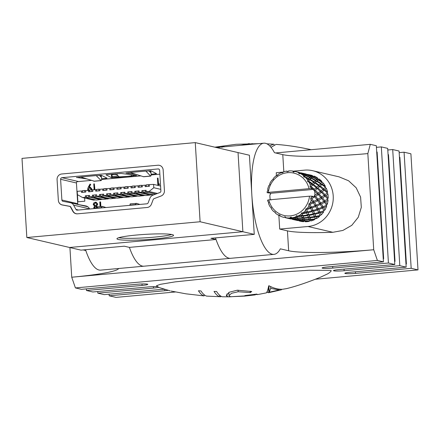 <?xml version="1.0" encoding="UTF-8"?>
<svg xmlns="http://www.w3.org/2000/svg" width="440" height="440" viewBox="0 0 440 440"><rect width="100%" height="100%" fill="white"/><g stroke="black" fill="none" stroke-linecap="round" stroke-linejoin="round"><path stroke-width="0.66" d="M86.35 288.882L86.449 290.493L142.104 285.428A8.19 0.77 176.5 0 0 147.774 284.345A8.19 0.77 176.5 0 0 147.384 284.136A8.19 0.77 176.5 0 0 137.099 284.262L81.444 289.327L75.416 287.92L71.731 277.222A67.727 6.375 176.5 0 0 118.602 268.505M164.114 289.284A8.19 0.77 176.5 0 0 159.847 289.564L104.192 294.63L97.823 293.145L153.478 288.079A8.19 0.77 176.5 0 0 158.548 287.326M157.251 286.622A8.19 0.77 176.5 0 0 148.472 286.913L92.818 291.979L86.449 290.493M315.584 279.224L418 269.902L410.9 153.791L404.074 152.196L411.175 268.312L355.52 273.378A8.19 0.77 -3.5 0 1 344.845 273.295A8.19 0.77 -3.5 0 1 350.515 272.212L406.17 267.146L399.069 151.03L392.7 149.545L399.8 265.661L344.146 270.727A8.19 0.77 -3.5 0 1 333.471 270.644A8.19 0.77 -3.5 0 1 339.141 269.561L394.796 264.495L387.695 148.379L381.326 146.894L388.427 263.01L332.772 268.076A8.19 0.77 -3.5 0 1 322.097 267.993A8.19 0.77 -3.5 0 1 327.767 266.91L383.427 261.844L376.321 145.728L370.293 144.326L367.834 153.593A67.727 6.375 -3.5 0 1 282.777 154.627L274.456 152.686A55.82 16.709 84.8 0 0 265.496 143.308A55.82 16.709 84.8 0 0 263.829 143.187A55.82 16.709 84.8 0 0 252.016 197.544A55.82 16.709 84.8 0 0 272.278 254.249A55.82 16.709 84.8 0 0 273.944 254.37A55.82 16.709 84.8 0 0 280.335 248.837L288.657 250.773A67.727 6.375 176.5 0 0 373.714 249.739L377.399 260.442L75.416 287.92M273.944 254.37L230.626 258.308A55.82 16.709 -95.2 0 1 228.96 258.187A55.82 16.709 -95.2 0 1 215.49 237.897M263.829 143.187L220.512 147.131A55.82 16.709 -95.2 0 0 218.136 147.945A55.82 16.709 -95.2 0 1 220.512 147.131A55.82 16.709 -95.2 0 1 222.178 147.252M129.399 247.385A55.82 16.709 84.8 0 0 142.329 266.074A55.82 16.709 84.8 0 0 143.996 266.195A55.82 16.709 -95.2 0 1 142.329 266.074A55.82 16.709 -95.2 0 1 129.399 247.385L216.035 239.503L210.931 238.31L254.249 234.372L249.409 155.232L238.035 152.581L242.875 231.721L238.035 152.581L195.267 142.615L200.107 221.755L242.875 231.721L69.603 247.484L80.977 250.135L124.295 246.197L129.399 247.385M216.035 239.503A55.82 16.709 -95.2 0 0 228.96 258.187A55.82 16.709 -95.2 0 0 230.626 258.308L100.678 270.132A55.82 16.709 -95.2 0 1 99.011 270.012A55.82 16.709 -95.2 0 1 85.536 249.722M367.834 153.593L373.714 249.739L71.731 277.222L69.922 247.561M383.427 261.844L377.399 260.442M394.796 264.495L388.427 263.01M406.17 267.146L399.8 265.661M418 269.902L411.175 268.312M109.098 294.179L109.192 295.796L164.852 290.73A8.19 0.77 176.5 0 0 168.08 290.351M109.192 295.796L116.017 297.385L175.401 291.979M97.724 291.533L97.823 293.145M381.326 146.894L376.42 147.345M392.7 149.545L387.794 149.996M404.074 152.196L399.168 152.647M370.293 144.326L275.567 152.944M312.702 170.704L339.086 176.853L348.629 180.796L356.18 187.803L360.591 197.087L361.312 207.372L358.27 217.256L351.797 225.324L342.854 230.45L332.877 232.298A67.727 6.375 -3.5 0 1 287.441 230.879L279.697 229.075L307.989 226.501A28.358 26.923 -76.9 0 0 333.157 200.173A28.358 26.923 -76.9 0 0 312.702 170.704A28.358 26.923 -76.9 0 0 304.541 170.143L292.908 171.198M283.393 172.068L276.254 172.716L276.452 176.028M278.828 214.885L279.697 229.075M388.075 154.555L388.498 154.655L395.027 261.377L394.609 261.415M395.027 261.377L394.603 261.278M399.449 157.207L399.872 157.305L406.401 264.028L405.983 264.066M406.401 264.028L405.977 263.929M376.701 151.905L377.124 152.004L383.653 258.726L383.235 258.764M383.653 258.726L383.229 258.627M254.249 234.372L242.875 231.721L69.603 247.484L26.84 237.518L200.107 221.755M61.715 173.987A5.209 4.945 -76.9 0 0 57.079 179.619L58.344 200.327A5.209 4.945 -76.9 0 0 62.574 204.974L69.823 206.322A1.491 1.413 103.1 0 1 70.779 207.026L73.095 211.282A5.209 4.945 -76.9 0 0 77.737 213.807L147.395 207.471A5.209 4.945 -76.9 0 0 151.426 204.155L153.197 199.524A1.491 1.413 103.1 0 1 154.061 198.655L161.068 196.009A5.209 4.945 -76.9 0 0 164.428 190.674L163.163 169.966A5.209 4.945 -76.9 0 0 158.147 165.215L61.963 173.971A5.209 4.945 -76.9 0 0 57.079 179.619L58.344 200.327A5.209 4.945 -76.9 0 0 62.321 204.996L69.57 206.344A1.491 1.413 103.1 0 1 70.526 207.048L72.842 211.305A5.209 4.945 -76.9 0 0 77.484 213.829L147.147 207.493A5.209 4.945 -76.9 0 0 151.426 204.155L153.197 199.524A1.491 1.413 103.1 0 1 154.061 198.655L161.062 196.009A5.209 4.945 -76.9 0 0 164.428 190.674L163.163 169.966A5.209 4.945 -76.9 0 0 157.894 165.237L61.71 173.993M118.311 239.492A28.358 2.667 176.5 0 0 149.721 239.41A28.358 2.667 176.5 0 0 173.558 235.312A28.358 2.667 176.5 0 0 172.2 234.591A28.358 2.667 176.5 0 0 140.789 234.674A28.358 2.667 176.5 0 0 116.952 238.772A28.358 2.667 176.5 0 0 118.311 239.492M118.712 237.721A28.358 2.667 176.5 0 0 145.305 237.826A28.358 2.667 176.5 0 0 171.683 234.482M26.84 237.518L22 158.384L195.267 142.615M148.088 192.192L155.584 194.161M145.118 190.388L142.995 190.581L143.099 192.28L145.222 192.088L145.118 190.388L146.146 190.504M143.099 192.28L143.858 192.803L153.813 194.832M148.099 192.418L145.222 192.088M148.423 186.351L148.324 184.668L146.201 184.861L146.305 186.549M148.324 184.668L153.593 184.393L160.589 186.027M116.644 177.403L111.579 177.722L105.996 174.84L107.008 174.62L121.209 173.454L136.637 175.461L131.445 175.956L131.373 174.774M100.865 207.988L102.493 206.41L105.925 207.526M96.443 175.665L101.42 175.274L107.052 178.178L106.04 178.393L105.996 177.628M145.948 171.16L150.926 170.77L156.558 173.673L151.206 174.284M99.374 175.312L100.936 176.897L101.266 175.846L101.761 179.207M99.616 175.56L101.255 175.951L101.755 179.306L101.525 178.954L101.755 179.306L101.162 180.593L96.189 175.588L80.63 177.007L94.386 181.214M94.16 181.258L101.162 180.593M87.995 190.366L87.615 189.282L88.231 187.259L90.008 184.085L90.712 184.426L89.172 187.181M90.288 187.198L91.845 188.975L91.734 189.816L95.601 189.673L95.695 191.153L99.935 190.768L99.847 189.288L102.674 189.03L102.767 190.509L107.008 190.124L106.92 188.645L109.747 188.386L109.835 189.865L114.081 189.481L113.988 188.001L116.82 187.743L116.908 189.222L121.154 188.837L121.061 187.358L123.893 187.099L123.981 188.579L128.227 188.194L128.133 186.714L130.961 186.456L131.054 187.935L135.295 187.55L135.207 186.071L138.034 185.812L138.127 187.292L142.368 186.906L142.28 185.427L145.107 185.169L145.2 186.648L149.441 186.263L149.353 184.784M150.068 194.948L141.014 192.836L138.149 192.731L138.045 191.031L135.922 191.224L136.026 192.924L136.785 193.446L145.838 195.558L152.224 194.75M142.995 195.591L133.942 193.479L131.076 193.375L130.972 191.675L128.849 191.868L128.953 193.567L129.712 194.09L138.765 196.202L145.151 195.393M135.922 196.235L126.868 194.123L124.003 194.018L123.899 192.319L121.776 192.511L121.88 194.211L122.639 194.733L131.692 196.845L138.078 196.037M128.854 196.878L119.801 194.766L116.93 194.662L116.826 192.962L114.708 193.155L114.813 194.854L115.566 195.377L124.625 197.489L131.005 196.68M121.781 197.522L112.728 195.41L109.857 195.305L109.753 193.606L107.635 193.798L107.74 195.498L108.499 196.02L117.552 198.132L123.932 197.323M114.708 198.165L105.655 196.053L102.79 195.948L102.685 194.249L100.562 194.441L100.667 196.141L101.425 196.663L110.479 198.776L116.859 197.967M107.635 198.809L98.582 196.702L95.717 196.592L95.612 194.893L93.489 195.085L93.594 196.785L94.353 197.307L103.406 199.419L109.791 198.611M100.562 199.452L91.509 197.346L88.644 197.236L88.539 195.536L86.416 195.729L86.521 197.428L87.279 197.951L96.333 200.063L102.718 199.26M82.588 191.224L81.461 190.96L77.215 191.345L77.418 194.673L82.572 197.549L93.489 200.096L95.645 199.903M91.234 180.406L77.429 181.665A1.117 1.062 -76.9 0 0 76.434 182.87L77.704 203.577A1.117 1.062 -76.9 0 0 78.557 204.578L85.805 205.926A5.583 5.302 103.1 0 1 86.026 205.975A5.583 5.302 103.1 0 1 89.392 208.571L89.628 209.006M159.863 174.163L151.222 174.95M140.739 175.901L101.717 179.454M84.618 198.028L84.81 201.185L77.88 201.817L77.446 194.689M100.084 206.608L99.797 201.955L100.595 201.96L100.876 206.536M96.206 202.274L97.774 204.111L96.63 206.047L97.647 207.372M157.993 178.068L158.356 184.041L159.561 184.008L159.231 184.723L157.828 184.778L157.421 178.123L157.993 178.068L158.582 184.019M94.133 189.805L93.77 183.915L94.342 183.86L94.925 189.734M89.656 190.581L85.701 190.575L85.789 192.055L81.549 192.44L81.461 190.96M96.729 189.937L95.601 189.673M103.802 189.294L102.674 189.03M110.875 188.65L109.747 188.386M117.948 188.007L116.82 187.743M125.021 187.363L123.893 187.099M132.094 186.72L130.961 186.456M139.161 186.076L138.034 185.812M86.796 197.621L85.399 197.296L82.572 197.549M91.509 197.346L89.645 196.906L92.472 196.653L93.868 196.977M98.582 196.702L96.718 196.262L99.545 196.009L100.942 196.334M105.655 196.053L103.791 195.619L106.618 195.365L108.014 195.69M112.728 195.41L110.864 194.975L113.691 194.722L115.088 195.047M119.801 194.766L117.931 194.332L120.764 194.079L122.161 194.403M126.868 194.123L125.004 193.688L127.837 193.435L129.228 193.76M133.942 193.479L132.077 193.045L134.904 192.792L136.301 193.116M146.234 185.433L145.107 185.169M155.941 194.024L146.223 191.757L149.05 191.505L157.443 193.457M134.811 204.897L136.642 203.368L139.871 204.435M130.207 203.863L136.642 203.368M130.372 203.94L129.712 205.359M77.259 210.133L146.916 203.797A1.491 1.413 -76.9 0 0 148.143 202.84L149.913 198.215A5.209 4.945 103.1 0 1 152.922 195.168L159.929 192.522A1.491 1.413 -76.9 0 0 160.892 190.993L159.627 170.286A1.491 1.413 -76.9 0 0 158.12 168.938L61.941 177.689A1.491 1.413 -76.9 0 0 60.616 179.295L61.881 200.007A1.491 1.413 -76.9 0 0 63.019 201.339L70.268 202.686A5.209 4.945 103.1 0 1 73.618 205.156L75.933 209.413A1.491 1.413 -76.9 0 0 77.259 210.133M149.05 191.505L153.797 187.726L153.593 184.393M153.797 187.726L160.793 189.354M141.014 192.836L139.15 192.401L141.977 192.148L143.374 192.472M89.645 196.906L89.557 195.431L85.311 195.816L85.399 197.296M96.718 196.262L96.624 194.788L92.384 195.173L92.472 196.653M103.791 195.619L103.697 194.145L99.457 194.53L99.545 196.009M110.864 194.975L110.77 193.501L106.53 193.886L106.618 195.365M117.931 194.332L117.843 192.852L113.597 193.243L113.691 194.722M125.004 193.688L124.916 192.209L120.67 192.599L120.764 194.079M132.077 193.045L131.989 191.565L127.743 191.956L127.837 193.435M139.15 192.401L139.057 190.922L134.816 191.312L134.904 192.792M146.223 191.757L146.13 190.278L141.889 190.669L141.977 192.148M88.528 190.316L88.622 191.796L92.862 191.411L92.774 189.931M112.794 174.091L112.778 174.597L111.755 175.45L112.624 177.474L117.161 177.397L131.445 175.956M135.867 174.345L126.005 173.063L130.3 172.562M148.88 170.808L150.42 172.376L150.761 171.446L151.261 174.801L151.03 174.449L151.261 174.801L150.75 176.11L143.666 176.754L130.136 172.496L145.695 171.083M145.954 171.204L150.59 176.033L143.231 176.704M101.701 178.788L106.04 178.393M76.489 177.441L86.361 178.849M76.5 177.568L80.795 177.067M149.121 171.055L150.772 171.341L151.267 174.697M102.493 206.41L96.255 206.954L95.766 208.45M132.061 176.044L119.273 176.869L117.062 174.966L115.269 174.372L115.379 173.861M112.778 174.597L115.269 174.372M111.771 174.185L111.755 175.45M143.017 190.927L141.889 190.669M135.944 191.571L134.816 191.312M138.045 191.031L139.073 191.147M128.871 192.214L127.743 191.956M130.972 191.675L132 191.791M121.797 192.858L120.67 192.599M123.899 192.319L124.927 192.434M114.725 193.501L113.597 193.243M116.826 192.962L117.854 193.078M107.657 194.145L106.53 193.886M109.753 193.606L110.787 193.721M100.584 194.794L99.457 194.53M102.685 194.249L103.714 194.365M93.511 195.437L92.384 195.173M95.612 194.893L96.641 195.008M86.438 196.081L85.311 195.816M88.539 195.536L89.568 195.652M141.031 193.061L150.084 195.168M136.026 192.924L138.149 192.731M133.958 193.705L143.011 195.811M128.953 193.567L131.076 193.375M126.885 194.348L135.938 196.455M121.88 194.211L124.003 194.018M119.812 194.992L128.865 197.098M114.813 194.854L116.93 194.662M112.739 195.635L121.792 197.742M107.74 195.498L109.857 195.305M105.666 196.279L114.719 198.385M100.667 196.141L102.79 195.948M98.593 196.922L107.646 199.029M93.594 196.785L95.717 196.592M91.526 197.566L100.579 199.672M86.521 197.428L88.644 197.236M141.356 186.995L141.251 185.312L142.28 185.427M141.251 185.312L139.128 185.504L139.233 187.193M134.283 187.638L134.178 185.955L135.207 186.071M134.178 185.955L132.055 186.148L132.16 187.836M127.21 188.281L127.105 186.599L128.133 186.714M127.105 186.599L124.982 186.791L125.087 188.48M120.137 188.925L120.032 187.242L121.061 187.358M120.032 187.242L117.909 187.435L118.014 189.123M113.064 189.569L112.959 187.886L113.988 188.001M112.959 187.886L110.842 188.078L110.941 189.767M105.991 190.212L105.892 188.529L106.92 188.645M105.892 188.529L103.769 188.722L103.873 190.41M98.918 190.856L98.819 189.173L99.847 189.288M98.819 189.173L96.696 189.365L96.8 191.054M91.85 191.499L91.746 189.816L89.623 190.009L89.727 191.697M84.777 192.148L84.672 190.46L85.701 190.575M84.672 190.46L82.55 190.652L82.654 192.34M100.37 201.905L100.656 206.553M96.844 207.361L95.491 206.382L94.32 207.609L95.645 208.511M95.106 208.483L94.32 207.609M95.925 206.41L95.491 206.382L94.545 207.658M94.138 208.599L93.742 207.636L94.562 206.162L93.225 204.507L93.621 203.082L95.266 202.197L96.096 202.24L97.548 204.056L96.404 205.997L97.416 207.323M95.436 205.7L96.976 204.089L95.948 202.917L95.304 202.879L93.797 204.441L95.436 205.7L94.913 205.667M96.041 206.443L95.722 206.437M93.797 204.441L95.024 205.689M96.058 202.95L95.53 202.934L94.023 204.496M159.335 183.953L159.231 184.723M159.005 184.668L157.828 184.778M94.342 183.86L94.705 189.756M90.008 184.085L90.481 184.377L88.88 187.242L90.172 187.165L91.614 188.925L91.476 189.838M90.755 189.904L91.047 189.007L89.48 187.82L88.193 189.266L89.7 190.46M90.002 187.853L89.48 187.82L88.418 189.321L89.331 190.454M89.216 190.432L89.65 190.465M90.118 187.886L89.711 187.875M271.029 200.019L270.188 199.403A23.628 22.434 103.1 0 1 269.946 197.131A23.628 22.434 103.1 0 1 269.907 194.843L270.666 194.084L270.193 193.226M310.002 174.928L311.911 175.389A23.628 22.434 -76.9 0 0 311.047 175.17L309.155 174.735M317.295 177.722A23.628 22.434 -76.9 0 0 313.973 176.083L313.495 176.319L317.295 177.722M309.045 188.672L268.356 192.374A21.742 20.642 -76.9 0 1 287.611 172.678A21.742 20.642 -76.9 0 1 309.045 188.672L311.443 188.645A23.628 22.434 103.1 0 0 311.185 187.578L310.272 187.237L310.007 186.549L310.404 185.174A23.628 22.434 103.1 0 0 308.886 181.973L311.707 184.008L311.9 184.553L312.219 183.541L308.49 180.966L309.76 179.729L313.698 182.177L313.945 182.809L314.138 181.764L310.139 179.361L311.212 178.332L315.365 180.576L315.661 181.286L315.722 180.224L311.526 178.035L312.384 177.232L316.695 179.24L317.053 180.01L318.373 179.63L321.888 181.445A23.628 22.434 -76.9 0 0 319.105 178.948L318.296 179.713M317.372 180.626L318.065 179.927L323.323 183.134A23.628 22.434 -76.9 0 1 325.375 186.313L322.234 184.168L320.798 184.404L320.986 183.359L317.036 180.966L315.849 181.44M315.271 190.185L313.764 190.163L317.554 193.908L318.214 193.094L315.271 190.185L317.356 188.546L320.634 191.763L321.189 190.867L317.983 188.034L319.764 186.489L323.301 189.69L323.747 188.727L320.293 186.01L321.783 184.597L325.468 187.215L325.479 187.704L326.337 188.337A23.628 22.434 -76.9 0 1 327.525 191.989L327.267 192.522M268.818 199.892L309.502 196.185A21.742 20.642 -76.9 0 1 290.252 215.886A21.742 20.642 -76.9 0 1 268.818 199.892L267.575 200.189A23.628 22.434 103.1 0 0 267.834 201.251L268.598 202.186L268.615 203.66A23.628 22.434 103.1 0 0 270.132 206.861L271.112 207.488L271.486 208.956A23.628 22.434 103.1 0 0 273.752 211.618L274.868 211.899L275.583 213.263A23.628 22.434 103.1 0 0 278.443 215.198L279.603 215.111L280.632 216.282A23.628 22.434 103.1 0 0 283.894 217.371L285.005 216.909L286.286 217.816A23.628 22.434 103.1 0 0 289.724 217.976L290.697 217.173L292.16 217.751A23.628 22.434 103.1 0 0 295.537 216.975L296.291 215.886L297.853 216.101A23.628 22.434 103.1 0 0 300.944 214.434L301.939 212.74L302.979 212.971A23.628 22.434 103.1 0 0 305.569 210.535L306.317 212.267L307.698 211.948L306.652 209.632L310.629 208.384L311.861 210.848L313.175 210.463L311.889 207.95L315.651 206.536L317.114 209.171L318.346 208.72L316.827 206.058L320.315 204.501L321.998 207.262L323.142 206.767L321.393 203.984L319.875 203.561L320.782 203.066L318.725 200.189L317.174 199.859L318.01 199.243L315.645 196.317L318.307 194.596L320.997 197.698L321.75 196.977L319.116 194.04L321.464 192.335L324.407 195.503L325.067 194.689L322.173 191.791L324.203 190.146L327.349 193.001L327.943 194.216A23.628 22.434 -76.9 0 1 328.141 196.141A23.628 22.434 -76.9 0 1 328.18 198.083L327.778 198.578M327.663 199.243L328.036 200.365A23.628 22.434 -76.9 0 1 327.305 204.188L326.546 205.117L326.601 206.365A23.628 22.434 -76.9 0 1 324.962 209.88L323.961 210.766L320.029 212.058L318.786 209.556L317.356 208.956L317.735 208.648M295.537 216.975L295.867 217.899L296.566 217.355L297.413 217.921L296.962 216.629L301.62 216.326L302.17 217.844L302.786 217.333L303.694 217.773L303.116 216.189L307.681 215.622L308.347 217.41L308.869 216.931L309.826 217.245L309.133 215.397L313.522 214.577L314.303 216.601L314.743 216.178L315.733 216.354L314.908 214.269L319.077 213.213L320.084 215.474L321.299 214.781A23.628 22.434 -76.9 0 0 323.747 211.811L320.402 212.839L319.022 212.157L319.385 211.915M296.406 219.17L291.566 218.647L291.198 217.954L295.999 218.246L296.406 219.17L297.209 218.614L297.968 219.291L297.55 218.29L302.33 218.284L302.781 219.511L303.479 218.966L304.32 219.527L303.864 218.235L308.534 217.938L309.029 219.439L309.639 218.928L310.547 219.368L310.019 217.795L314.534 217.217L315.194 219.005L315.524 218.504L316.575 218.548A23.628 22.434 -76.9 0 0 319.655 216.321L315.981 216.992L314.743 216.178L315.046 216.051M303.27 220.77L298.474 220.259L298.1 219.566L302.913 219.857L303.27 220.77L304.057 220.215L304.821 220.886L304.452 219.896L309.183 219.885L309.628 221.106L310.129 220.539L311.108 220.93A23.628 22.434 -76.9 0 0 314.617 219.599L310.695 219.802M305.267 221.755A23.628 22.434 -76.9 0 0 308.968 221.419L304.948 221.161L305.267 221.755M299.272 220.957L300.322 221.199A23.628 22.434 -76.9 0 0 303.094 221.656L299.459 220.979M308.886 181.973L307.802 181.77L307.533 179.878A23.628 22.434 103.1 0 0 305.267 177.215L303.738 176.836L303.43 175.571A23.628 22.434 103.1 0 0 300.57 173.63L298.997 173.624L298.381 172.546A23.628 22.434 103.1 0 0 295.125 171.463L293.596 171.826L294.184 171.264L298.777 172.409L299.387 173.322L298.936 172.387L295.405 171.529M293.838 171.947L293.04 171.76L292.727 171.017A23.628 22.434 103.1 0 0 289.295 170.857L287.909 171.562L286.918 171.314M288.074 171.606L288.327 170.995L289.146 171.066M282.392 172.854L283.476 171.859A23.628 22.434 103.1 0 1 286.853 171.078L287.155 171.87M283.245 172.293L282.562 172.321L282.31 172.849L281.166 172.733A23.628 22.434 103.1 0 0 278.075 174.394L277.189 175.61L276.04 175.863A23.628 22.434 103.1 0 0 273.449 178.299L272.894 179.641L271.832 180.257A23.628 22.434 103.1 0 0 269.918 183.299L269.714 184.685L268.835 185.62A23.628 22.434 103.1 0 0 267.718 189.057L267.872 190.382L267.24 191.576A23.628 22.434 103.1 0 0 267.113 192.676L268.356 192.374M310.195 185.306L311.707 184.008L312.12 184.822M307.45 179.949L308.451 178.965L308.748 179.674L308.809 178.613L304.557 176.495M304.057 177.205L303.738 176.836L305.476 175.621L309.832 177.639L308.809 178.613M299.288 173.855L298.997 173.624L299.745 173.118L298.997 173.624M293.018 171.336L292.727 171.017M299.393 172.48L298.936 172.387L300.102 173.421L299.387 172.53M293.189 171.826L293.024 171.496M293.535 172.205L293.139 171.512M299.932 172.948L299.536 172.557M304.277 174.812L299.745 173.118L300.295 172.843L304.953 174.334L304.277 174.812L304.601 175.906M300.57 173.63L304.04 175.01L304.48 175.84L305.476 175.621M304.326 175.791L305.536 175.615M298.777 172.409L298.381 172.546M305.151 174.218L300.465 172.799L305.69 174.02L305.151 174.218L305.481 175.214L305.882 175.274M304.953 174.334L305.382 175.186M305.69 174.02L306.295 174.933L305.844 173.998L302.313 173.14M306.257 174.075L305.844 173.998L306.95 175.016L306.245 174.125M306.779 174.543L306.383 174.152M305.267 177.215L308.451 178.965M308.473 179.564L308.935 179.828M304.04 175.01L303.43 175.571M310.129 177.359L305.729 175.401L306.438 174.856L310.954 176.622L310.129 177.359L310.36 178.519M309.832 177.639L310.206 178.415L311.212 178.332M309.964 178.327L311.443 178.123M311.19 176.424L306.647 174.724L307.208 174.449L311.817 175.929L311.19 176.424L311.514 177.518M305.949 175.219L305.481 175.214M310.954 176.622L311.394 177.452L312.384 177.232M311.24 177.403L312.466 177.199M312.004 175.819L307.362 174.405L312.543 175.615L312.004 175.819L312.334 176.809L312.791 176.864M311.817 175.929L312.235 176.781M312.543 175.615L312.95 176.457M308.49 180.966L307.489 181.247M312.087 183.634L313.698 182.177L314.155 183.018M310.134 179.361L308.748 179.674L309.76 179.729M314.072 181.819L315.365 180.576M315.387 181.176L316.668 181.34L320.562 183.777L319.132 185.152L315.392 182.573L313.945 182.809L314.936 183.002L318.62 185.62L316.894 187.132L313.395 184.404L311.9 184.553L312.857 184.877L316.289 187.638L314.276 189.255L311.08 186.423L310.007 186.549M315.711 180.235L316.695 179.24M316.982 178.959L312.625 177.012L313.291 176.457L317.807 178.216L316.982 178.959L317.213 180.12M316.817 179.922L318.065 179.927M312.857 176.803L312.334 176.809M317.807 178.216L318.048 178.981M311.185 187.578L312.664 188.925L312.307 189.035M311.443 188.645L312.664 188.925C312.158 189.123 312.637 189.255 314.105 189.321L314.276 189.255M311.08 186.423L312.857 184.877M316.289 187.638L316.454 188.095L316.695 187.248M313.395 184.404L314.936 183.002M320.293 186.01L318.813 186.164L318.62 185.62L318.813 186.164L318.995 185.251M315.392 182.573L316.668 181.34M321.783 184.597L320.798 184.404L320.562 183.777L321.002 184.613M320.914 183.425L322.212 182.177M314.105 189.321L313.99 190.603M317.884 193.215L320.502 191.406M317.983 188.034L316.454 188.095L316.673 188.424M316.454 188.095L317.356 188.546M320.92 190.999L323.147 189.239M319.764 186.489L319.033 186.434M323.543 188.848L325.468 187.215L325.479 187.704M270.264 193.325L314.05 189.354M314.606 190.779A23.628 22.434 103.1 0 1 314.886 195.333L314.127 196.097L314.529 196.856M317.422 193.644L314.49 195.443M269.781 193.061L267.113 192.676M322.234 184.168L323.323 183.134M305.404 210.287L306.251 208.532L307.18 208.571A23.628 22.434 103.1 0 0 309.1 205.53L308.886 204.05L309.397 203.313L310.184 203.214A23.628 22.434 103.1 0 0 311.295 199.777L310.767 199.331L310.728 198.352L311.163 197.434L311.779 197.252A23.628 22.434 103.1 0 0 311.905 196.157L309.502 196.185M271.189 207.834L271.134 207.504M275.555 212.845L274.896 212.526L274.973 211.937M278.982 214.759L278.685 214.924M280.599 216.112L279.774 215.831L279.807 215.138M284.834 216.816L285.302 216.887M289.724 217.976L290.004 218.433L291.198 217.96L290.697 217.173L291.088 217.063M296.956 216.612L296.291 215.886L296.764 215.65M297.853 216.101L301.428 215.793L301.956 215.32L301.428 215.793L300.883 214.313M311.889 207.95L310.2 207.554L308.786 205.194M310.827 207.037L310.442 207.345L311.432 207.108L309.925 204.446L313.401 202.895L315.134 205.662L316.289 205.167L314.49 202.373L312.966 201.949L313.868 201.454L311.823 198.578L310.728 198.352M311.295 199.777L312.807 201.982L310.184 203.214M313.357 201.493L317.031 199.793L314.743 196.873L311.823 198.578M314.743 196.873L314.567 196.834C313.099 196.768 312.615 196.636 313.12 196.438L311.779 197.252M313.12 196.438L311.905 196.157M315.645 196.317L314.127 196.097M317.554 199.326L320.875 197.532M319.116 194.04L317.554 193.908L317.752 194.381M317.554 193.908L318.307 194.596M321.354 197.087L324.286 195.245M322.173 191.791L320.634 191.763L320.848 192.159M320.634 191.763L321.464 192.335M324.731 194.816L327.349 193.001M327.525 191.989L324.825 189.629L323.301 189.69L323.527 190.025M323.301 189.69L324.203 190.146M324.825 189.629L326.337 188.337M309.925 204.446L308.886 204.05M315.134 205.662L311.432 207.108M312.966 201.949L313.401 202.895L313.055 202.62M316.827 206.058L315.337 205.541L315.728 205.156M314.49 202.373L317.724 200.728L319.721 203.594L316.289 205.167M317.174 199.859L317.724 200.728L317.306 200.464M320.265 203.104L323.895 201.394L321.657 198.484L318.725 200.189M327.305 204.188L325.567 201.784L324.022 201.454L324.858 200.844L322.548 197.923L320.997 197.698L321.657 198.484M324.401 200.921L327.723 199.128L325.155 196.191L322.548 197.923M328.18 198.083L325.963 195.635L324.407 195.503L324.605 195.976M324.407 195.503L325.155 196.191M325.963 195.635L327.943 194.216M306.652 209.632L305.707 209.094M303.116 216.189L301.956 215.32L302.913 215.633L302.231 213.791L306.614 212.966L307.439 215.001L307.89 214.583L308.88 214.759L308.006 212.663L306.686 211.91L307.027 211.728M310.2 207.554L307.18 208.571M311.861 210.848L307.698 211.948M310.442 207.345L310.409 208.131M308.006 212.663L312.224 211.618L313.236 213.879L314.606 213.56L313.555 211.244L312.169 210.562L312.532 210.32M317.114 209.171L313.175 210.463M315.337 205.541L315.37 206.267M321.998 207.262L318.346 208.72M319.875 203.561L320.315 204.501L319.963 204.226M324.962 209.88L323.675 207.653L322.185 207.136L322.575 206.756M321.393 203.984L324.577 202.329L326.568 205.189L323.142 206.767M324.022 201.454L324.577 202.329L324.159 202.059M325.567 201.784L328.036 200.365M302.231 213.791L301.411 213.125M301.598 216.271L302.22 215.243M306.317 212.267L302.979 212.971M309.133 215.397L307.89 214.583L307.439 215.001L302.913 215.633M306.686 211.91L306.504 212.784M307.62 215.501L308.193 214.456M313.236 213.879L308.88 214.759M312.169 210.562L312.065 211.398M314.908 214.269L313.599 213.521L313.935 213.34M313.555 211.244L317.543 209.996L318.725 212.448L314.606 213.56M317.356 208.956L317.317 209.737M318.725 212.448L320.029 212.058M318.786 209.556L322.504 208.131L323.961 210.766M322.185 207.136L322.218 207.862M323.675 207.653L326.601 206.365M296.329 217.327L296.736 217.338M302.071 217.569L302.17 217.844L297.413 217.921M308.347 217.41L303.694 217.773L303.595 217.487M302.5 217.305L303.006 217.283M308.572 216.909L309.127 216.854M314.468 217.091L314.743 216.178L314.303 216.601L309.826 217.245M313.599 213.521L313.412 214.39M320.26 215.083L320.084 215.474L315.733 216.354M321.299 214.781L320.402 212.839M319.022 212.157L318.912 212.988M291.198 217.954L291.115 217.646M290.812 217.855L290.131 218.581L290.543 218.9L285.511 217.751M295.867 217.899L292.16 217.751M295.999 218.246L296.566 217.355L297.506 218.13M302.781 219.511L297.968 219.291M302.33 218.284L302.786 217.333L303.848 218.202M303.281 218.939L303.65 218.95M309.029 219.439L304.32 219.527M310.547 219.368L315.194 219.005M310.019 217.795L308.869 216.931L308.506 217.877M309.359 218.9L309.854 218.884M316.575 218.548L315.981 216.992M285.769 217.773L285.005 216.909M283.894 217.371L284.752 216.86M290.004 218.433L286.286 217.816M285.334 217.685L290.131 218.581M292.1 219.219L291.693 218.823L296.533 219.423L296.918 220.044L292.1 219.219M291.22 218.004L290.895 217.872M290.543 218.9L291.533 218.356L290.692 218.955L291.159 218.972L290.169 218.834L290.741 218.966M297.836 218.988L297.209 218.614L296.533 219.423M296.918 220.044L298.1 219.566M297.726 219.466L297.039 220.193L297.407 220.501L292.43 219.362M302.913 219.857L303.479 218.966L304.414 219.764M309.628 221.106L304.821 220.886M311.108 220.93L310.706 219.83L309.639 218.928L309.183 219.885M284.273 217.278L284.988 217.047M285.318 216.838L284.411 217.316M289.322 218.631L290.169 218.834M292.683 219.384L297.039 220.193M298.952 220.814L298.59 220.429L303.386 221.018L303.765 221.639L298.952 220.814M298.122 219.615L297.803 219.483M297.407 220.501L298.87 220.017M304.711 220.616L304.057 220.215L303.386 221.018M303.765 221.639L304.447 221.056M291.192 218.889L291.847 218.647M291.533 218.603L291.319 218.928M296.192 220.231L298.007 220.566M271.53 208.313L271.035 207.983L271.112 207.488M268.686 202.318L268.444 202.527L268.598 202.186M268.444 202.527L268.807 202.835M267.938 190.234L267.878 190.614M269.918 184.365L269.714 184.701M273.29 179.19L272.993 179.581M272.866 179.316L272.894 179.641M277.832 175.071L277.387 175.417M277.288 175.159L277.189 175.61L277.288 175.159M156.519 285.736L160.325 284.339L175.071 281.892L243.078 274.676L309.238 270.243L330.534 270.375L331.276 270.781M331.282 270.781C330.159 272.316 328.493 273.554 326.293 274.489L320.348 277.266C306.702 282.722 295.383 286.517 286.391 288.651L282.43 289.284C277.915 289.382 273.454 288.211 269.049 285.769L268.692 285.846C268.048 289.355 267.289 291.693 266.426 292.859L257.675 294.569L256.751 294.085L244.899 295.565L245.834 295.878L255.321 294.872L244.58 296.109L230.962 296.714L229.598 296.368L229.014 295.614L231.534 293.298L238.156 291.742L250.283 292.611L251.74 291.495L237.232 290.224L229.191 292.243L226.292 295.372L227.106 296.428L228.278 296.764L231.429 296.752M281.44 289.795L268.527 292.721L281.44 289.795L281.413 289.311M266.8 292.32L268.818 292.611L268.471 286.935M255.294 294.432L257.675 294.569M229.845 296.841L222.233 296.764C220.336 296.197 218.444 294.432 216.568 291.462L214.032 291.445C215.908 294.393 217.795 296.153 219.687 296.714L220.781 296.764L220.743 296.104L220.787 296.742M220.781 296.764L206.624 296.098C204.732 295.576 202.851 293.854 200.976 290.945L198.429 290.769C200.31 293.678 202.197 295.389 204.089 295.906L185.983 293.832L171.066 291.055M245.696 295.851L230.962 296.714M227.106 296.428L226.952 293.893M245.834 295.878L245.806 295.471M255.173 294.778L255.145 294.322M238.156 291.742L238.056 290.169M250.283 292.611L250.195 291.187M267.355 292.221L267.295 291.231M270.732 288.36L279.207 289.977L269.253 292.204L270.732 288.36L270.622 286.561M269.253 292.204L268.862 285.808M279.207 289.977L279.153 289.168M258.495 143.671L236.143 144.287L214.847 147.18M249.75 143.902L249.2 143.594L241.142 145.25M270.771 147.059L271.42 147.109L276.029 144.403C286.666 145.156 298.183 146.878 310.58 149.562L311.185 149.705M274.06 144.298L273.454 144.205L269.742 145.937M246.483 144.766L252.417 143.638M223.999 146.812L223.966 146.289L221.194 147.097M249.2 143.594L249.227 144.034M282.777 154.627L283.827 171.754M287.441 230.879L288.657 250.773M332.877 232.298L307.989 226.501M153.389 286.611L153.478 288.079M164.774 289.476L164.852 290.73M142.016 283.959L142.104 285.428M344.047 269.115L344.146 270.727M355.421 271.766L355.52 273.378M332.673 266.464L332.772 268.076M133.177 175.01L133.232 175.918M135.674 175.698L135.652 175.329M134.921 204.622L129.745 205.095M101.085 180.538L93.726 181.209M158.12 168.938L158.945 169.131M61.941 177.689L78.557 181.561M60.616 179.295L76.445 182.985M61.881 200.007L77.715 203.698M73.618 205.156L89.557 208.868M75.933 209.413L78.529 210.018M155.546 173.888L155.502 173.124M95.799 208.181L100.975 207.713M111.579 177.722L111.364 174.224M112.624 177.474L119.273 176.869M112.085 176.545L117.865 176.017M117.326 173.679L117.062 174.966M204.122 295.911L204.045 294.646M219.687 296.714L219.593 295.202M274.048 144.298L274.076 144.777M85.811 250.542L83.199 249.937M216.282 147.516L220.512 147.131M70.477 202.73L87.797 206.767M296.241 171.721L299.2 172.409M300.894 172.805L301.466 172.937M303.155 173.333L306.086 174.014M307.752 174.405L308.314 174.537M297.022 220.429L297.589 220.561M156.514 285.736L158.851 287.463L170.115 290.84M255.288 294.3L255.321 294.872M228.822 292.441L229.014 295.614M273.454 144.205L266.893 143.814"/></g></svg>
